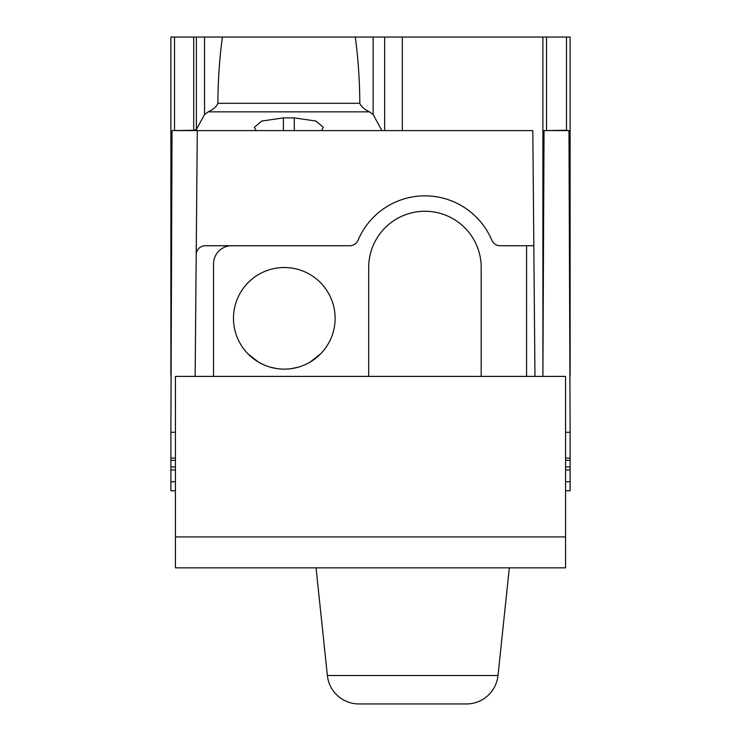 <?xml version="1.0" encoding="UTF-8"?>
<svg xmlns="http://www.w3.org/2000/svg" width="741" height="741" viewBox="0 0 741 741"><rect width="100%" height="100%" fill="white"/><g stroke="black" fill="none" stroke-linecap="round" stroke-linejoin="round"><path stroke-width="1.11" d="M175.422 376.4L175.422 567.847L565.578 567.847L565.578 376.4L175.422 376.4M570.116 490.727L565.578 490.727L570.116 490.727L570.116 432.272L565.578 432.272M170.884 490.727L175.422 490.727L170.884 490.727L170.884 481.752L175.422 481.743M195.142 376.4L197.291 130.592L172.032 130.592L170.884 432.272L175.422 432.272M570.116 376.4L570.116 37.05L542.894 37.05L542.894 376.4L544.042 130.592L568.968 130.592L570.116 432.272M172.032 130.592L193.697 130.277L196.374 129.545L204.535 114.512L208.202 111.863L369.472 111.863L373.14 114.512L381.874 130.592L532.816 130.592L534.965 376.4M170.884 376.4L170.884 37.05L174.515 37.05L174.515 130.277M170.884 432.272L170.884 481.752M566.485 37.05L566.485 130.277L568.968 130.592M197.291 130.592L256.154 130.592L254.367 127.322L261.721 121.042L283.395 117.893L294.279 117.893L315.953 121.042L323.317 127.322L321.52 130.592L381.874 130.592M544.042 130.592L566.485 130.277M208.202 111.863C213.371 109.399 216.594 106.547 217.863 103.314C218.03 79.833 219.549 57.752 222.402 37.05L174.515 37.05M542.894 376.4L542.894 37.05L373.14 37.05L373.14 114.512M222.402 37.05L373.14 37.05M321.52 130.592L256.154 130.592M402.326 37.05L402.326 130.592M196.208 254.737A9.077 9.077 0 0 1 205.276 245.743L349.706 245.743A9.077 9.077 0 0 0 358.07 240.195A72.59 72.59 0 0 1 491.811 240.195A9.077 9.077 0 0 0 500.175 245.743L533.826 245.743M231.674 245.743A18.145 18.145 0 0 0 213.528 263.889L213.528 376.4M526.564 376.4L526.564 245.743M368.685 376.4L368.685 267.52A56.251 56.251 0 0 1 424.945 211.259A56.251 56.251 0 0 1 481.196 267.52L481.196 376.4M335.117 318.324A50.814 50.814 0 0 1 284.303 369.138A50.814 50.814 0 0 1 233.489 318.324A50.814 50.814 0 0 1 284.303 267.52A50.814 50.814 0 0 1 335.117 318.324M319.917 354.569L318.834 355.606L319.917 354.569M314.573 359.135L310.229 362.025L320.594 353.892M309.794 362.275L304.959 364.748M292.843 368.416L291.658 368.601M275.05 368.286L269.993 367.082M263.685 364.767L259.174 362.497L263.685 364.767M254.024 359.135L258.377 362.025L248.013 353.892L250.819 356.551M248.689 354.569L249.763 355.597M258.878 362.321L263.657 364.757M269.863 367.045L276.967 368.61M291.491 368.629L298.651 367.073M304.94 364.757L309.386 362.516M308.765 362.858L305.014 364.729M258.368 362.025L252.662 358.088M358.959 703.95A31.761 31.761 0 0 1 327.374 675.514A31.761 31.761 0 0 0 358.959 703.95A31.761 31.761 0 0 1 327.374 675.514A31.761 31.761 0 0 0 358.959 703.95L466.422 703.95A31.761 31.761 0 0 0 498.008 675.514L509.326 567.847M327.374 675.514L316.055 567.847L327.374 675.514L498.008 675.514A31.761 31.761 0 0 1 466.422 703.95M355.272 37.05C358.135 57.752 359.644 79.833 359.82 103.314C361.052 106.519 364.266 109.372 369.472 111.863M565.578 458.049L570.116 458.049M170.884 458.049L175.422 458.049M193.697 37.05L193.697 130.277M196.374 37.05L196.374 129.545M283.395 117.893L283.395 130.592M294.279 117.893L294.279 130.592M546.525 37.05L546.525 130.277M175.422 536.919L565.578 536.919M565.578 481.743L570.116 481.752M565.578 469.951L570.116 469.951M170.884 469.951L175.422 469.951M565.578 466.941L570.116 466.941M170.884 466.941L175.422 466.941M565.578 460.309L570.116 460.309M170.884 460.309L175.422 460.309M384.653 37.05L384.653 130.592M217.863 103.314L359.82 103.314M204.535 37.05L204.535 114.512"/></g></svg>
